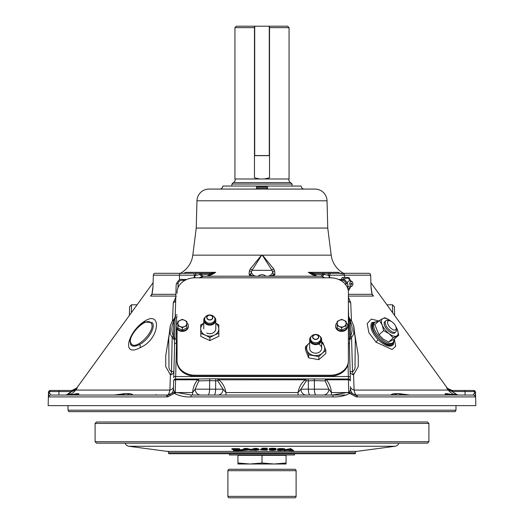 <?xml version="1.0" encoding="UTF-8"?>
<svg xmlns="http://www.w3.org/2000/svg" width="524" height="524" viewBox="0 0 524 524"><rect width="100%" height="100%" fill="white"/><g stroke="black" fill="none" stroke-linecap="round" stroke-linejoin="round"><path stroke-width="0.79" d="M218.442 379.022L218.56 379.022A1.926 0.819 88.6 0 0 218.515 379.009A1.926 0.819 88.6 0 0 217.742 380.889L209.633 380.614A1.926 0.498 -85.8 0 1 210.131 378.806L348.421 379.009A1.926 1.926 0 0 1 350.346 380.889A1.926 1.127 178.5 0 0 348.421 379.808L326.328 379.808A1.926 0.917 138.1 0 0 325.149 380.889L314.367 380.614L314.426 389.188L328.862 389.188A6.013 5.567 -90 0 1 323.295 395.044M144.578 321.219C162.23 309.691 159.774 339.467 140.15 347.654C121.142 358.036 127.646 331.869 144.578 321.219A6.013 3.465 59 0 1 143.759 322.66M152.949 282.934L76.786 387.989L77.356 387.989L75.725 390.072C73.124 393.36 69.947 395.017 66.201 395.044L71.447 391.579L68.611 394.362M173.503 386.699A6.013 3.812 1.5 0 1 169.894 390.072L170.424 374.863L165.722 366.571L165.754 355.521L169.39 333.048M172.494 320.878L173.274 302.807L176.228 296.204L175.802 296.08A3.131 2.273 90 0 0 175.881 295.922M152.929 287.853L153.355 275.179A1.926 1.782 -90 0 1 155.137 273.305L193.015 273.305A1.926 1.362 -90 0 1 194.371 275.179L194.371 276.81L195.983 275.179L153.355 275.179L152.929 287.853L152.045 294.324L150.532 296.08L151.98 293.879M371.051 282.934L447.214 387.989L446.644 387.989L448.275 390.072A2.889 0.485 143.4 0 1 448.374 389.791A1.926 1.244 -54.1 0 0 448.059 389.214L451.871 390.472L473.552 390.472A1.926 1.926 90 0 1 475.478 392.345L475.15 396.917L357.434 396.917L356.228 396.832L349.534 393.354L349.082 393.642C344.098 396.098 338.753 397.192 333.054 396.917A1.926 0.642 -90 0 0 332.413 395.044L348.748 392.273A1.926 1.127 -1.5 0 1 349.469 392.338L355.672 394.978A1.926 0.838 98.7 0 1 356.228 396.832M77.041 388.369L76.013 389.162M386.909 304.804L392.476 304.804L394.402 306.678M329.092 276.194L329.629 276.194L329.092 276.194M343.626 273.305A24.065 24.065 0 0 1 331.188 255.149L262.491 255.149L273.764 269.028L274.635 270.947L274.917 274.118L274.032 276.194L273.541 274.497A1.926 1.762 13.3 0 1 274.917 274.118M180.374 273.305A24.065 24.065 0 0 0 192.812 255.149L196.245 228.064L327.755 228.064L331.188 255.149M194.371 276.194L194.908 276.194M201.681 276.194L203.567 276.194L199.127 277.812M341.275 274.006A1.926 1.349 90 0 0 340.233 273.305L338.353 272.342L339.251 273.102M316.889 276.194C314.99 276.063 312.134 274.786 308.308 272.342L313.293 273.305L330.985 273.305L315.291 273.305A1.926 1.362 90 0 0 314.059 274.406L316.889 276.194L274.032 276.194M258.535 276.194L258.24 276.024C260.756 274.248 263.264 274.248 265.76 276.024L265.465 276.194M261.587 255.339L252.024 270.332A1.926 1.179 -148.9 0 0 250.236 269.028L261.509 255.149L262.491 255.149M327.755 228.064L327.042 200.797A12.032 12.032 0 0 0 315.009 189.079L208.991 189.079A12.032 12.032 0 0 0 196.958 200.797L196.245 228.064M266.297 189.079L304.313 189.079A3.131 3.131 0 0 1 301.182 186.046L222.818 186.046A3.131 3.131 0 0 1 219.687 189.079L266.297 189.079L267.41 188.077M333.054 396.917L190.946 396.917C185.247 397.192 179.902 396.098 174.918 393.642L174.466 393.354L167.772 396.832L166.567 396.917L48.85 396.917L48.496 392.345L48.149 405.635L475.851 405.635L475.478 392.345A1.926 1.546 -0.4 0 0 475.189 391.579A1.926 1.808 -90 0 0 473.552 390.472L475.504 392.345M143.157 323.007L145.161 321.978L152.281 322.64C156.008 326.812 148.41 340.011 139.836 344.36C135.454 346.665 132.402 346.783 130.686 344.713L129.991 340.803C129.756 340.646 131.013 334.181 137.426 327.533C142.128 323.478 144.709 321.631 145.161 321.978L145.161 321.978M151.181 323.243C146.746 315.441 125.773 337.109 131.242 343.646C135.67 351.447 156.643 329.793 151.181 323.243A1.926 1.69 146.2 0 1 152.281 322.64M394.002 340.757L393.314 344.713C390.105 347.635 385.029 345.958 378.079 339.676C371.739 332.681 369.616 327.009 371.713 322.64L377.915 321.625M394.356 339.054L395.692 346.285L392.142 349.541L376.081 342.218L368.903 332.701L367.167 323.668L371.254 319.103L378.976 320.957M375.911 321.795L372.819 323.243C367.357 329.799 388.33 351.44 392.758 343.646L393.386 341.91M173.739 377.614L174.616 344.176L173.739 377.614A1.926 1.127 1.5 0 1 175.664 376.54L175.579 379.016L197.672 379.009A1.926 1.926 0 0 1 197.751 379.016L197.751 379.016A1.926 1.172 -87.8 0 1 198.851 380.889A1.926 0.917 -138.1 0 0 197.672 379.808L197.672 379.009L210.131 378.806M455.991 410.207L455.153 411.648L68.847 411.648L68.009 410.207L455.991 410.207L455.991 405.635M68.009 410.207L68.009 405.635M218.515 379.009L217.729 379.022M198.157 379.022L197.751 379.016M174.918 393.642A1.926 0.701 -57.3 0 1 175.704 392.561L192.59 392.561L195.138 389.188L209.574 389.188L209.633 380.614L198.851 380.889L195.138 389.188A6.013 5.567 -90 0 0 200.705 395.044M172.186 321.402A1.926 0.943 38.9 0 1 172.298 321.12L172.298 321.12A1.926 0.943 38.9 0 1 173.798 321.192C171.361 326.131 171.23 331.142 173.405 336.225L174.499 339.205A1.926 1.127 1.5 0 1 176.077 338.746L176.542 343.096L175.664 376.54L348.336 376.54L348.021 364.475M170.241 325.921L172.298 321.12L173.641 319.627A1.926 0.373 44.3 0 1 174.341 319.909L173.798 321.192L173.405 336.225A1.926 0.956 -38.2 0 0 172.167 337.266L170.189 333.978L170.241 325.921L168.754 338.34L168.977 364.763C168.558 368.038 169.396 370.33 171.499 371.647A6.013 3.616 -79.8 0 1 170.424 374.863A6.013 3.851 1.5 0 0 173.903 371.49L171.499 371.647L172.167 337.266M175.92 294.324L152.045 294.324A1.926 1.087 -163 0 1 151.999 293.807L152.785 287.84M137.092 304.804L131.524 304.804L131.328 312.756M129.369 315.461L129.598 306.704L129.369 315.461M48.496 392.345L50.422 390.472L72.129 390.472L75.941 389.214L77.356 387.989M67.576 394.827L66.496 395.037M71.808 394.854L78.482 393.655C79.451 394.107 78.62 394.572 75.98 395.044L78.227 393.825L76.602 393.825A1.926 1.86 87.7 0 1 76.858 393.655L69.292 395.044M76.858 393.655L78.482 393.655A1.926 1.86 92.3 0 0 78.227 393.825L76.602 393.825A6.013 5.83 90 0 1 73.085 395.044L76.491 395.024M171.833 393.118A6.013 6.013 0 0 1 168.328 394.978C171.427 394.277 173.13 392.345 173.437 389.188A6.013 6.013 0 0 1 171.846 393.111M167.772 396.832A1.926 0.838 -98.7 0 1 168.328 394.978A6.013 6.013 0 0 1 167.425 395.044C168.394 394.965 169.219 393.308 169.894 390.072L75.725 390.072A2.889 0.485 -143.4 0 0 75.626 389.791A1.926 1.244 -125.9 0 1 75.941 389.214M132.696 394.998L132.513 395.044C132.991 394.637 131.852 394.231 129.094 393.819L124.666 393.819L114.239 395.044L124.85 393.655L129.284 393.655C132.146 394.107 133.22 394.572 132.513 395.044L126.546 395.044A6.013 4.212 90 0 0 129.094 393.819A1.926 1.369 90.9 0 1 129.284 393.655L122.577 393.865M74.867 390.373L71.952 391.507L72.129 390.472L71.447 390.472L71.447 391.579L58.943 391.579L58.943 395.044M166.567 396.917A1.926 0.858 -90 0 1 167.425 395.044L174.531 392.338A1.926 1.127 1.5 0 1 175.252 392.273L191.588 395.044L332.413 395.044M48.85 396.917A1.926 1.919 -90 0 1 50.769 395.044L167.425 395.044M49.459 393.472L48.811 391.579A1.926 1.808 90 0 1 50.448 390.472A1.926 1.926 90 0 0 48.522 392.345A1.926 1.546 0.4 0 1 48.811 391.579L50.769 395.044M50.448 390.472L58.943 390.472L58.943 391.579L48.811 391.579M190.946 396.917A1.926 0.642 -90 0 1 191.588 395.044L192.59 395.044L192.59 392.561C193.081 387.393 194.771 383.142 197.672 379.808L175.579 379.808L175.252 392.273A1.926 0.707 -57.2 0 0 174.466 393.354A1.926 0.786 -94.3 0 1 174.531 392.338L173.437 389.188A6.013 6.013 0 0 1 168.328 394.978M349.082 393.642A1.926 0.701 -122.7 0 0 348.296 392.561L331.41 392.561L328.862 389.188L325.149 380.889A1.926 1.172 87.8 0 1 326.249 379.016L325.843 379.022M475.478 393.721L475.478 393.321M348.394 343.227A1.926 1.127 -1.5 0 1 349.384 344.176L350.261 377.614A1.926 1.127 -1.5 0 0 348.336 376.54L348.748 392.273A1.926 0.707 -122.8 0 1 349.534 393.354A1.926 0.786 -85.7 0 0 349.469 392.338L350.563 389.188A6.013 6.013 0 0 0 352.154 393.111M352.167 393.118A6.013 6.013 0 0 0 355.672 394.978L356.575 395.044A1.926 0.858 90 0 1 357.434 396.917M354.61 333.048L358.246 355.462L358.278 366.531L353.576 374.863L354.106 390.072C354.787 393.321 355.613 394.978 356.575 395.044L473.231 395.044A1.926 1.919 90 0 1 475.15 396.917M469.57 395.044L473.231 395.044L475.189 391.579L474.587 393.373M456.404 394.821L452.553 391.579L452.553 390.472L451.871 390.472L452.048 391.507L448.374 389.791M465.057 395.044L465.057 391.579L452.048 391.507L457.799 395.044C454.053 395.017 450.876 393.36 448.275 390.072L448.747 390.675M208.991 189.079L219.687 189.079M372.02 293.879L373.468 296.08L371.955 294.324L371.071 287.853L370.645 275.179L328.017 275.179L323.898 274.465L314.059 274.406L308.308 272.342L338.353 272.342L340.233 273.305M372.027 294.036L373.468 296.08L348.394 296.08M328.784 277.812A3.131 1.716 141 0 0 329.629 276.81L330.212 277.812M324.873 277.812L321.723 276.318A3.131 2.201 101.6 0 0 323.898 274.465A1.926 1.277 90 0 1 325.077 273.305M329.38 273.305A1.926 1.362 90 0 0 328.017 275.179L329.629 276.81L329.629 275.179A1.926 1.362 90 0 1 330.985 273.305L368.863 273.305A1.926 1.782 90 0 1 370.645 275.179L371.071 287.853M321.723 276.318L320.433 276.194A3.131 2.214 90 0 0 322.437 274.406A1.926 1.362 90 0 1 323.662 273.305M344.543 277.543L344.55 275.179A1.926 1.356 90 0 0 343.194 273.305L341.995 273.305M313.293 273.305A1.926 0.884 90 0 0 312.612 274.006M320.433 276.194L203.567 276.194A3.131 2.214 90 0 1 201.563 274.406L195.983 275.179A1.926 1.362 -90 0 0 194.62 273.305L210.707 273.305L194.62 273.305M179.463 280.045L179.45 275.179A1.926 1.356 -90 0 1 180.806 273.305L181.998 273.305M193.762 277.851L194.371 276.81A3.131 1.716 39 0 0 195.216 277.812M202.277 276.318A3.131 2.201 78.4 0 1 200.103 274.465A1.926 1.277 -90 0 0 198.923 273.305M211.388 274.006A1.926 0.884 -90 0 0 210.707 273.305L215.692 272.342L209.941 274.406A1.926 1.362 -90 0 0 208.709 273.305M184.749 273.102L185.647 272.342L183.767 273.305L185.647 272.342L215.692 272.342C211.866 274.786 209.004 276.069 207.111 276.194L209.941 274.406L201.563 274.406A1.926 1.362 -90 0 0 200.338 273.305M269.618 276.194A6.013 5.633 -90 0 0 273.541 274.497L271.976 270.332L252.024 270.332L250.459 274.497A6.013 5.633 -90 0 0 254.382 276.194M249.083 274.118A1.926 1.762 166.7 0 1 250.459 274.497L249.968 276.194L249.083 274.118L249.365 270.947A1.926 1.474 -165.8 0 1 251.225 271.904A6.013 5.43 -90 0 0 256.426 276.194M249.365 270.947L250.236 269.028M273.764 269.028A1.926 1.179 -31.1 0 0 271.976 270.332L262.413 255.339M267.574 276.194A6.013 5.43 -90 0 0 272.775 271.904A1.926 1.474 -14.2 0 1 274.635 270.947M343.069 274.406A1.926 0.871 90 0 0 342.283 273.305M371.215 287.84L372.001 293.807A1.926 1.087 163 0 1 371.955 294.324L348.394 294.324M348.394 300.396A6.013 4.284 178.5 0 0 350.726 302.807L351.506 320.878M348.394 297.029L350.726 302.807M348.394 315.396A1.926 1.127 -1.5 0 1 348.643 315.933L348.394 306.285L348.643 315.933L349.154 317.682L349.501 339.205L350.595 336.225C352.77 331.135 352.639 326.125 350.202 321.192L348.938 317.708A1.926 1.127 -1.5 0 0 348.394 317.406M352.501 371.647C354.597 370.344 355.442 368.051 355.023 364.763L355.298 339.251L353.759 325.921L353.811 333.978L351.558 337.508L352.501 371.647A6.013 3.616 -100.2 0 0 353.576 374.863A6.013 3.851 178.5 0 1 350.098 371.49L352.501 371.647M348.394 338.773A1.926 1.127 -1.5 0 1 349.501 339.205M349.659 319.909A1.926 0.373 -44.3 0 1 350.36 319.627L349.154 317.682M351.833 337.266A1.926 0.956 38.2 0 0 350.595 336.225L350.202 321.192A1.926 0.943 -38.9 0 1 351.702 321.12L350.36 319.627M348.394 338.858A1.926 1.107 14 0 1 349.704 339.801L349.384 344.176M351.558 337.508L349.704 339.801M448.059 389.214L446.644 387.989L448.275 390.072L354.106 390.072A6.013 3.812 178.5 0 1 350.497 386.699L350.563 389.188A6.013 6.013 0 0 0 356.575 395.044M350.346 380.896L350.098 371.49M454.708 395.044L447.398 393.825A1.926 1.86 -87.7 0 0 447.142 393.655L454.708 395.044M447.398 393.825L445.773 393.825L448.02 395.044C445.374 394.565 444.542 394.107 445.518 393.655L447.142 393.655L445.518 393.655A1.926 1.86 -92.3 0 1 445.773 393.825L447.398 393.825A6.013 5.83 -90 0 0 450.915 395.044M401.934 395.044A6.013 4.297 -90 0 1 399.334 393.819A1.926 1.356 -89.2 0 0 399.15 393.655L409.761 395.044L399.334 393.819L394.906 393.819C392.149 394.231 391.009 394.637 391.487 395.044C390.78 394.565 391.86 394.1 394.716 393.655L399.15 393.655L394.716 393.655A1.926 1.369 -90.9 0 1 394.906 393.819A6.013 4.212 -90 0 0 397.454 395.044M447.391 395.011L410.456 395.044M447.765 388.991L447.404 388.697M449.134 390.373L450.011 390.878M346.168 395.044L331.41 395.044L331.41 392.561C330.919 387.393 329.229 383.142 326.328 379.808L326.328 379.009A1.926 1.172 87.8 0 0 326.249 379.016A1.926 1.926 0 0 1 326.328 379.009M309.671 395.044L309.343 395.044M192.59 395.044L191.588 395.044M168.165 395.044L167.457 395.044M167.025 395.044L159.676 395.044M156.296 395.044L151.6 395.044M147.172 395.044L142.849 395.044M142.587 395.044L123.317 395.044M69.194 394.637L70.583 394.166M75.253 390.675L75.725 390.072M70.694 394.985L71.742 394.86M77.428 394.86L75.98 395.044M130.856 394.015L132.546 395.044M355.835 395.044L391.487 395.044L391.625 394.657M392.004 394.421L394.755 393.825M392.928 393.865L391.775 394.33M394.461 395.044L396.819 395.044M401.594 394.015L406.919 394.854M409.061 395.031L406.899 394.827M401.41 393.858L399.15 393.655M448.465 394.015L452.219 394.854M447.175 394.985L446.631 394.88M447.28 395.004L447.732 395.037M452.088 394.821L449.906 394.336M76 395.044L113.544 395.044M392.673 312.756L392.476 304.804M394.631 315.461L394.402 306.704L394.631 315.461M175.802 296.08L150.532 296.08L151.973 294.036M175.789 299.433A6.013 4.284 1.5 0 1 173.274 302.807M175.317 317.537L175.324 317.171M174.499 339.205L176.175 284.598A1.926 1.127 1.5 0 1 178.101 283.517L177.99 287.781M345.938 285.069L345.899 283.517A1.926 1.127 -1.5 0 1 347.825 284.598L347.943 289.189M348.676 317.171L348.683 317.537M348.394 317.105A1.926 1.041 -27.8 0 1 349.063 317.485A1.926 1.041 -27.8 0 1 349.122 317.675M174.878 317.675A1.926 1.041 27.8 0 1 174.937 317.485L175.357 315.933A1.926 1.127 1.5 0 1 177.053 314.858M174.937 317.485A1.926 1.041 27.8 0 1 176.64 317.249L176.437 325.037M177.053 316.254L176.64 317.249A1.926 1.127 1.5 0 0 175.062 317.708L174.341 319.909M176.542 343.096A1.926 1.127 1.5 0 0 174.616 344.176L174.296 339.801L172.442 337.508M173.437 389.188L173.654 380.889A1.926 1.926 -178.5 0 1 175.579 379.016A1.926 1.926 0 0 0 173.654 380.889A1.926 1.127 -178.5 0 1 175.579 379.808L175.579 379.009M174.296 339.801A1.926 1.107 -14 0 1 176.077 338.746L176.385 327.159M313.869 378.806A1.926 0.498 85.8 0 1 314.367 380.614L306.258 380.889A1.926 0.721 -124 0 0 305.44 379.808L305.44 379.009A1.926 0.819 91.4 0 1 305.485 379.009L306.271 379.022M218.56 379.009L218.56 379.808A1.926 0.721 124 0 0 217.742 380.889L223.073 389.188A6.013 5.233 -90 0 1 217.833 395.044M208.021 395.044A6.013 1.559 -90 0 0 209.574 389.188L223.073 389.188L225.955 392.561L298.045 392.561L300.927 389.188A6.013 5.233 -90 0 0 306.167 395.044M298.045 395.044L298.045 392.561C299.139 386.797 301.608 382.546 305.44 379.808L218.56 379.808C222.392 382.546 224.862 386.797 225.955 392.561L225.955 395.044M305.485 379.009A1.926 0.819 91.4 0 1 306.258 380.889L300.927 389.188L314.426 389.188A6.013 1.559 -90 0 0 315.979 395.044M475.189 391.579L465.057 391.579L465.057 390.472L469.57 390.472M115.784 394.985L117.022 394.86M118.47 394.657L124.555 393.825M262 188.077L267.535 188.077L267.535 186.957L256.465 186.957L256.465 188.077L262 188.077M348.997 290.047L348.152 290.047L348.997 290.047L350.621 286.726M350.621 280.864L348.997 277.543L342.192 277.543L341.399 279.482M348.997 277.543L347.294 277.543M343.895 277.543L343.286 279.639M343.921 279.809A5.679 4.015 -90 0 1 346.783 278.113A5.679 4.015 -90 0 1 350.196 280.798M350.196 286.792A5.679 4.015 -90 0 1 347.956 289.228M351.742 284.204A0.963 0.963 0 0 0 351.833 283.798A0.74 0.524 -90 0 1 350.785 283.798A0.74 0.524 -90 0 1 351.827 283.798A0.963 0.963 0 0 0 351.742 283.386M352.94 283.798A2.312 1.638 -90 0 1 352.665 285.076A2.312 1.638 -90 0 1 350.831 286.006A2.312 1.638 -90 0 1 349.672 283.798A2.312 1.638 -90 0 1 350.831 281.584A2.312 1.638 -90 0 1 352.665 282.515A2.312 1.638 -90 0 1 352.94 283.798M349.377 286.694A2.895 2.05 -90 0 1 348.807 286.582L348.807 286.582A2.895 2.05 -90 0 1 347.851 285.737M347.438 282.855A2.895 2.05 -90 0 1 348.807 281.008L348.827 281.002A3.006 3.006 0 0 1 352.665 282.515M289.065 178.985L264.26 178.985L269.519 177.793L269.519 26.2L287.63 26.2L289.065 27.641L289.065 178.985A2.889 2.889 0 0 0 290.656 182.621L233.344 182.621A2.889 2.889 0 0 0 234.935 178.985L234.935 27.641L254.474 27.641M264.26 178.985L234.935 178.985M259.74 178.985L254.481 177.793L254.474 26.2L236.37 26.2L234.935 27.641M233.344 182.621L231.896 184.062L231.896 186.046M290.656 182.621L292.104 184.062L231.896 184.062M292.104 184.062L292.104 186.046M289.065 27.641L269.519 27.641M254.481 155.667L269.519 155.667M237.935 464.002L237.935 463L237.935 464.002L249.968 464.002L237.935 463L237.935 454.976M262 463L249.968 464.002L274.032 464.002L262 463L262 455.349L286.065 455.349L286.065 464.002L286.065 463L274.032 464.002L286.065 464.002M262 455.349L237.935 455.349M286.065 455.349L286.065 454.976M229.512 453.823L294.488 453.823L294.488 454.976L229.512 454.976L229.512 453.823M269.519 26.2L254.474 26.2M269.519 155.549L254.474 155.549M383.502 339.29A11.187 5.194 -131.5 0 1 383.358 339.185A11.187 5.194 -131.5 0 1 383.142 339.021L383.365 339.185M379.468 320.518L382.867 318.526A11.187 5.194 -131.5 0 0 382.219 324.998L379.468 320.518L374.811 324.644L378.983 334.777L383.142 339.021L388.625 342.093L394.094 339.283L398.751 335.157L393.288 337.973L389.129 333.723L383.647 330.651L382.219 324.998A11.187 5.194 48.5 0 0 389.129 333.723A11.187 5.194 -131.5 0 0 396.681 335.982A11.187 5.194 -131.5 0 0 397.33 329.504L398.751 335.157M390.419 320.78L384.937 317.708L382.867 318.526A11.187 5.194 -131.5 0 1 390.203 320.616A11.187 5.194 -131.5 0 1 390.419 320.78A11.187 5.194 -131.5 0 1 391.101 321.323M395.823 326.655A11.187 5.194 -131.5 0 1 396.413 327.631A11.187 5.194 -131.5 0 1 397.33 329.504L396.413 327.631M385.12 321.395A7.519 3.491 48.5 0 0 384.695 325.738A7.519 3.491 48.5 0 0 389.987 332.065A7.519 3.491 48.5 0 0 395.024 332.589M378.983 334.777L383.647 330.651M388.625 342.093L393.288 337.973M378.184 321.657A13.539 6.288 48.5 0 0 374.817 322.411A13.539 6.288 48.5 0 0 375.354 331.345A13.539 6.288 48.5 0 0 384.668 341.53A13.539 6.288 48.5 0 0 392.764 342.689A13.539 6.288 48.5 0 0 393.917 339.395M374.817 322.411L373.815 323.301A13.539 6.288 48.5 0 0 374.352 332.229A13.539 6.288 48.5 0 0 383.66 342.414A13.539 6.288 48.5 0 0 391.756 343.574L392.764 342.689M392.201 322.037A5.816 2.699 -131.5 0 1 396.209 328.168A5.816 2.699 -131.5 0 1 391.526 328.764A5.816 2.699 -131.5 0 1 387.629 323.275A5.816 2.699 -131.5 0 1 389.646 320.76A5.816 2.699 -131.5 0 1 392.201 322.037M396.209 328.168L396.347 329.937A7.474 3.471 -131.5 0 1 395.718 331.974A7.474 3.471 -131.5 0 1 390.334 330.696A7.474 3.471 -131.5 0 1 385.815 320.78A7.474 3.471 -131.5 0 1 387.911 320.406L389.646 320.76M125.144 443.173A4.572 4.572 0 0 0 128.878 446.271L167.431 451.4A1.441 1.441 0 0 1 168.682 452.795L168.708 453.732L355.292 453.732L355.318 452.795A1.441 1.441 0 0 1 356.569 451.4L395.122 446.271L128.878 446.271M398.856 443.173A4.572 4.572 0 0 1 395.122 446.271M290.086 449.73L288.2 450.083L291.658 450.201L291.134 449.494L290.086 449.73M284.178 449.821L290.715 448.61L290.715 449.323L292.169 449.376L293.728 450.863L287.525 450.221L284.178 450.542L284.178 449.821M284.178 450.542L290.715 449.323M291.193 449.625L290.663 449.612M291.547 449.356L291.134 448.773L291.134 449.343M281.611 449.572L284.087 450.083L280.261 450.476C277.733 450.352 276.823 450.103 277.537 449.736L282.174 449.088L284.663 449.494L280.798 449.245L278.879 449.697L281.611 449.572L281.611 449.219M284.152 449.271L284.087 450.083M277.537 449.022L277.373 449.972L277.537 449.022L279.384 448.472L284.663 448.754L284.663 449.494M279.384 449.186L279.384 448.472M282.174 449.088L282.174 448.374M284.663 449.448L284.663 448.78M278.735 449.965L280.419 450.339L282.777 450.064L281.165 449.716L278.696 450.031M280.419 450.339L280.419 449.716M274.694 449.461L272.932 449.068L270.463 449.605L272.139 450.195L274.615 449.317M274.615 449.487L272.139 449.618M269.153 448.871L269.153 449.592C269.12 449.206 270.417 448.983 273.043 448.93C275.545 449.048 276.508 449.297 275.932 449.677C275.965 450.064 274.668 450.28 272.041 450.332L269.781 450.162L269.153 448.871C269.12 448.485 270.417 448.269 273.043 448.216C275.545 448.334 276.508 448.577 275.932 448.957M273.043 448.93L273.043 448.216M276.004 448.773L275.932 449.677M270.463 448.891L272.139 449.481L272.139 450.195M264.358 449.33L267.554 449.789L266.677 450.109L260.585 449.88L266.185 449.802L260.854 449.585L261.974 448.878L261.974 448.164L267.194 448.177L267.168 449.055L262.367 449.415L264.358 449.048M261.974 448.878L267.194 448.891M267.194 448.845L267.554 449.789M262.498 449.337L262.865 449.376M263.919 450.136L263.919 449.481M260.585 449.88L260.585 449.16L261.535 449.153M257.356 448.93L257.356 448.505L255.483 448.302L255.483 448.878M253.295 448.773L253.315 449.572L259.079 449.795L256 450.293C253.308 450.247 251.998 450.031 252.057 449.651L252.928 449.055L258.633 449.199L253.315 449.422M256.806 448.898L256.806 448.367M254.422 448.904L254.422 448.354L253.315 448.858M254.422 448.708L255.483 448.655M255.784 449.369L255.784 449.016M257.356 448.695L259.079 449.081L259.079 449.795M252.372 449.206L252.057 448.93L252.057 449.435M253.629 449.834L255.915 450.155L257.762 449.815L253.629 449.789M255.915 450.155L255.915 449.52M245.487 449.016L245.487 448.452L245.206 449.022M245.487 449.166L244.492 449.861L248.016 449.795L245.487 449.166M242.095 449.762L244.629 448.321L244.629 449.035L246.11 449.009L246.11 448.289L251.828 449.585L251.828 450.299L248.605 449.933L242.095 450.483L242.095 449.762M242.095 450.483L244.629 449.035M246.11 449.009L251.828 450.299M245.867 449.271L245.415 449.278M246.529 448.721L245.487 448.452M237.883 449.192L237.883 448.642L231.909 448.655L231.909 449.369L239.494 449.31L239.494 448.59L237.883 449.029M239.494 449.31L234.948 450.529L241.741 450.489L233.671 450.738L237.883 449.356L231.909 449.369M232.184 449.363L232.184 448.813M237.962 449.723L241.459 449.618L241.459 450.332M241.741 450.489L241.459 449.782M233.383 450.568L233.383 449.854L234.863 449.448M364.979 450.28L363.78 450.437M427.473 443.173L96.527 443.173L95.086 441.732L428.914 441.732L427.473 443.173M95.086 423.438L96.527 421.997L427.473 421.997L428.914 423.438L95.086 423.438L95.086 441.732M428.914 423.438L428.914 441.732M229.316 469.275L294.685 469.275L229.316 469.275A1.421 1.421 0 0 0 227.894 470.69L227.894 496.379A1.421 1.421 0 0 0 229.316 497.8L254.002 497.8M294.685 469.275A1.421 1.421 0 0 1 296.106 470.69L296.106 496.379A1.421 1.421 0 0 1 294.685 497.8L229.316 497.8M264.293 497.8L254.088 497.8M266.67 497.8L294.685 497.8M266.703 497.8L265.229 497.8M258.555 497.8L257.703 497.8L258.555 497.8M265.039 497.8L264.666 497.8L265.039 497.8M265.223 497.8L264.705 497.8M269.054 497.8L269.729 497.8L269.054 497.8M268 497.8L268.563 497.8L268 497.8M266.415 497.8L266.061 497.8M263.29 497.8L264.116 497.8L263.29 497.8M261.063 497.8L261.849 497.8L261.063 497.8M256.924 497.8L257.618 497.8M254.808 497.8L255.411 497.8M255.234 497.8L254.834 497.8M177.053 361.521L177.053 328.836L177.053 361.521A18.045 14.613 0 0 0 195.098 376.127L330.343 376.127L330.343 375.223A18.045 14.613 0 0 0 348.394 360.617L348.394 292.425A18.045 14.613 0 0 0 330.343 277.812L195.098 277.812A18.045 14.613 0 0 0 177.053 292.425L177.053 293.329M177.053 360.617A18.045 14.613 0 0 0 195.098 375.223L330.343 375.223M195.098 376.127L195.098 375.223M186.282 325.103A3.367 2.725 180 0 1 186.813 325.43M330.343 376.127A18.045 14.613 0 0 0 348.394 361.521L348.394 293.329M348.394 361.521L348.394 360.617M337.888 325.345A3.367 2.725 0 0 0 337.685 325.784M345.617 325.784A3.367 2.725 0 0 0 345.414 325.345M214.021 316.791A6.013 4.873 180 0 1 215.796 320.249A6.013 4.873 180 0 1 215.75 320.839A6.013 4.873 180 0 1 209.41 325.109A6.013 4.873 180 0 1 203.764 320.249A6.013 4.873 180 0 1 203.81 319.653A6.013 4.873 180 0 1 205.539 316.791M204.694 318.618A5.129 4.153 180 0 1 210.091 314.983A5.129 4.153 180 0 1 214.906 319.123A5.129 4.153 180 0 1 214.866 319.627A5.129 4.153 180 0 1 209.469 323.262A5.129 4.153 180 0 1 204.655 319.123A5.129 4.153 180 0 1 204.694 318.618M214.906 319.123L214.906 320.249A5.129 4.153 180 0 1 214.866 320.754A5.129 4.153 180 0 1 209.469 324.389A5.129 4.153 180 0 1 204.655 320.249L204.655 319.123M206.738 317.216A3.065 2.482 180 0 1 210.157 315.055A3.065 2.482 180 0 1 212.823 317.826A3.065 2.482 180 0 1 209.404 319.987A3.065 2.482 180 0 1 206.738 317.216M212.574 317.799A2.817 2.279 180 0 1 209.607 319.797A2.817 2.279 180 0 1 206.967 317.518A2.817 2.279 180 0 1 206.987 317.243A2.817 2.279 180 0 1 209.954 315.245A2.817 2.279 180 0 1 212.593 317.518A2.817 2.279 180 0 1 212.574 317.799M203.764 323.249L200.712 324.9L200.758 328.895A9.026 7.303 0 0 0 205.336 335.19L209.875 337.489L214.362 335.131A9.026 7.303 0 0 0 218.803 328.771A9.026 7.303 0 0 0 215.796 323.387M203.764 323.387A9.026 7.303 0 0 0 200.758 328.895L200.803 333.336L205.336 335.19A9.026 7.303 0 0 0 214.362 335.131L218.849 333.205L218.757 324.769L215.796 323.223M206.816 333.074A6.013 4.873 0 0 0 213.124 332.884A6.013 4.873 0 0 0 215.75 328.24M218.849 333.205L218.849 336.297L209.875 340.58L200.803 336.428L200.712 324.9M209.875 337.489L209.875 340.58M200.803 333.336L200.803 336.428M319.902 336.27A6.013 4.873 180 0 1 321.585 338.884A6.013 4.873 180 0 1 321.677 339.729A6.013 4.873 180 0 1 316.188 344.582A6.013 4.873 180 0 1 309.736 340.574A6.013 4.873 180 0 1 309.645 339.729A6.013 4.873 180 0 1 311.426 336.27M320.714 337.882A5.129 4.153 180 0 1 320.786 338.602A5.129 4.153 180 0 1 316.11 342.742A5.129 4.153 180 0 1 310.614 339.323A5.129 4.153 180 0 1 310.536 338.602A5.129 4.153 180 0 1 315.219 334.469A5.129 4.153 180 0 1 320.714 337.882M320.786 338.602L320.786 339.729A5.129 4.153 180 0 1 316.11 343.862A5.129 4.153 180 0 1 310.614 340.449A5.129 4.153 180 0 1 310.536 339.729L310.536 338.602M318.684 336.572A3.065 2.482 180 0 1 316.195 339.447A3.065 2.482 180 0 1 312.645 337.436A3.065 2.482 180 0 1 315.134 334.554A3.065 2.482 180 0 1 318.684 336.572M312.894 337.397A2.817 2.279 180 0 1 312.848 337.004A2.817 2.279 180 0 1 315.415 334.731A2.817 2.279 180 0 1 318.435 336.604A2.817 2.279 180 0 1 318.481 337.004A2.817 2.279 180 0 1 315.906 339.27A2.817 2.279 180 0 1 312.894 337.397M309.645 342.827L309.009 343.384A9.026 7.303 0 0 0 307.057 350.517A9.026 7.303 0 0 0 313.712 355.449A9.026 7.303 0 0 0 322.319 353.248L325.836 350.36L324.271 346.115A9.026 7.303 0 0 0 321.677 342.873M309.645 342.873A9.026 7.303 0 0 0 309.009 343.384L305.492 346.711L308.623 354.755L318.795 356.582L322.319 353.248A9.026 7.303 0 0 0 324.271 346.115L322.705 342.316L321.677 342.054M309.736 347.471A6.013 4.873 0 0 0 314.361 353.071A6.013 4.873 0 0 0 321.304 350.006A6.013 4.873 0 0 0 318.507 344.019M318.795 356.582L318.795 359.674L308.623 357.846L305.492 349.803L305.492 346.711M308.623 354.755L308.623 357.846M318.795 359.674L325.836 353.451L325.836 350.36M346.115 322.692A6.013 4.873 180 0 1 347.667 325.954L347.667 326.518A6.013 4.873 180 0 1 341.655 331.391A6.013 4.873 180 0 1 335.635 326.518L335.635 325.954A6.013 4.873 180 0 1 337.187 322.692M347.667 325.954A6.013 4.873 180 0 1 341.655 330.827A6.013 4.873 180 0 1 335.635 325.954M337.227 323.852L337.187 323.4A4.467 3.616 180 0 1 339.421 320.269A4.467 3.616 180 0 1 343.888 320.269A4.467 3.616 180 0 1 346.115 323.4A4.467 3.616 180 0 1 343.888 326.531A4.467 3.616 180 0 1 339.421 326.531A4.467 3.616 180 0 1 337.187 323.4L337.187 325.594L341.655 327.677L346.115 325.594L346.082 323.852M337.187 323.871L337.187 328.044L341.655 330.127L346.115 328.044L346.115 321.422L341.655 319.332L337.187 321.422L337.187 323.4M341.655 319.784L341.655 319.332M341.655 330.127L341.655 327.677M346.115 323.871L346.115 321.422M186.813 322.692A6.013 4.873 180 0 1 188.365 325.954L188.365 326.518A6.013 4.873 180 0 1 182.345 331.391A6.013 4.873 180 0 1 176.333 326.518L176.333 325.954A6.013 4.873 180 0 1 177.885 322.692M188.365 325.954A6.013 4.873 180 0 1 182.345 330.827A6.013 4.873 180 0 1 176.333 325.954M177.918 323.852L177.885 328.044L182.345 330.127L186.813 328.044L186.773 323.852M177.885 323.871L177.885 325.594L182.345 327.677L186.813 325.594L186.813 323.4A4.467 3.616 180 0 1 184.579 326.531A4.467 3.616 180 0 1 180.112 326.531A4.467 3.616 180 0 1 177.885 323.4A4.467 3.616 180 0 1 180.112 320.269A4.467 3.616 180 0 1 184.579 320.269A4.467 3.616 180 0 1 186.813 323.4L186.813 321.422L182.345 319.332L177.885 321.422L177.885 323.4L177.885 321.422M182.345 330.127L182.345 327.677M186.813 323.871L186.813 323.4M182.345 319.784L182.345 319.332M261.509 255.149L192.812 255.149M327.042 200.797L196.958 200.797M139.836 344.36A6.013 3.177 -115.8 0 1 140.15 347.654M130.686 344.713A1.926 1.69 -34 0 1 131.242 343.646M378.079 339.676A6.013 0.59 -47.6 0 0 376.081 342.218M392.758 343.646A1.926 1.69 34 0 1 393.314 344.713M372.819 323.243A1.926 1.69 -146.2 0 0 371.713 322.64M216.176 379.009A1.926 0.498 90.9 0 0 215.678 380.882L215.619 389.188A6.013 1.559 -90 0 1 214.061 395.044M74.729 395.044A6.013 5.797 90 0 0 78.227 393.825M122.066 395.044A6.013 4.297 90 0 0 124.666 393.819A1.926 1.356 89.2 0 1 124.85 393.655M445.773 393.825A6.013 5.797 -90 0 0 449.271 395.044M446.644 387.989L452.088 390.472M347.825 284.598C346.233 280.602 344.229 278.899 341.805 279.482L341.805 280.274L340.371 280.274M345.899 283.517C345.598 281.558 344.235 280.478 341.805 280.274M186.727 279.482L182.195 279.482L182.195 280.274C179.765 280.478 178.402 281.558 178.101 283.517M185.077 280.274L182.195 280.274M307.824 379.009A1.926 0.498 89.1 0 1 308.322 380.882L308.381 389.188A6.013 1.559 -90 0 0 309.939 395.044M254.716 155.549L254.716 26.2M269.277 155.549L269.277 26.2M356.569 451.4L167.431 451.4M355.318 452.795L168.682 452.795M296.106 496.379L227.894 496.379M296.106 470.69L227.894 470.69M394.009 340.803L393.897 340.115M156.316 394.572L155.844 395.044M131.524 304.804L129.598 306.678M372.02 294.115L372.499 294.835M353.759 325.921L351.702 321.12M447.365 395.011L448 395.044L447.365 395.011M76.786 387.989L71.912 390.472M152.779 395.044L154.023 395.044M151.98 294.115L151.502 294.835M349.063 317.485L348.643 315.933M341.805 279.482L338.714 279.482M176.175 284.598C177.767 280.602 179.771 278.899 182.195 279.482M174.846 317.682L173.641 319.627M355.672 394.978C352.573 394.277 350.87 392.345 350.563 389.188M257.703 189.079L256.59 188.077M348.827 286.589L348.827 286.589A3.006 3.006 0 0 0 352.665 285.076M395.718 331.974L394.434 333.107M385.815 320.78L384.524 321.919M215.796 320.249L215.796 328.836M203.764 320.249L203.764 328.836M321.677 339.729L321.677 348.316M309.645 339.729L309.645 348.316"/></g></svg>
